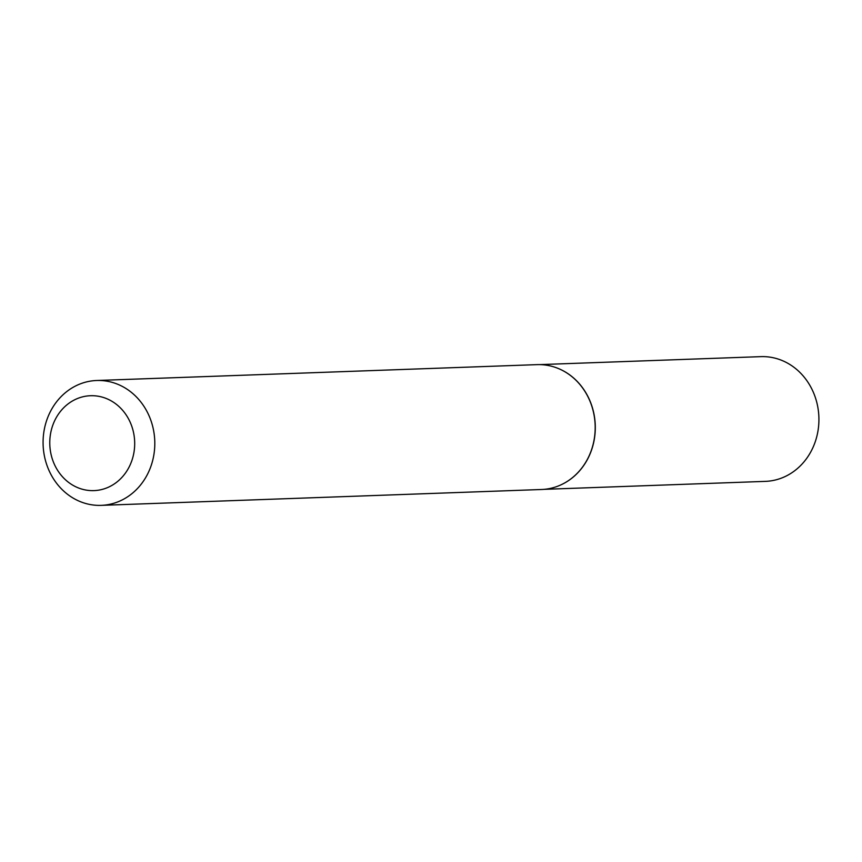 <?xml version="1.0" encoding="UTF-8"?>
<svg xmlns="http://www.w3.org/2000/svg" width="862" height="862" viewBox="0 0 862 862"><rect width="100%" height="100%" fill="white"/><g stroke="black" fill="none" stroke-linecap="round" stroke-linejoin="round"><path stroke-width="1.29" d="M556.949 367.955A62.409 55.804 87.9 0 1 557.024 367.988A62.409 55.804 87.9 0 1 595.254 425.052A62.409 55.804 87.9 0 1 561.227 484.724A62.409 55.804 87.9 0 1 561.151 484.756M539.58 364.615L760.866 356.642A62.409 55.804 87.9 0 1 762.137 356.609A62.409 55.804 87.9 0 1 818.9 417.714A62.409 55.804 87.9 0 1 765.359 481.373L544.073 489.347M96.695 380.498L537.08 364.637A62.473 55.858 87.9 0 1 538.351 364.615A62.473 55.858 87.9 0 1 556.884 367.934A62.473 55.858 87.9 0 1 595.146 425.063A62.473 55.858 87.9 0 1 561.087 484.789A62.473 55.858 87.9 0 1 541.573 489.497L101.188 505.358A62.473 55.858 87.9 0 1 99.927 505.391A62.473 55.858 87.9 0 1 43.1 444.232A62.473 55.858 87.9 0 1 96.695 380.498A62.473 55.858 87.9 0 1 97.966 380.465A62.473 55.858 87.9 0 1 154.783 441.624A62.473 55.858 87.9 0 1 101.188 505.358M92.977 490.64A47.475 42.453 -92.1 0 0 134.688 442.723A47.475 42.453 -92.1 0 0 91.491 395.701A47.475 42.453 -92.1 0 0 49.78 443.618A47.475 42.453 -92.1 0 0 92.977 490.64"/></g></svg>
